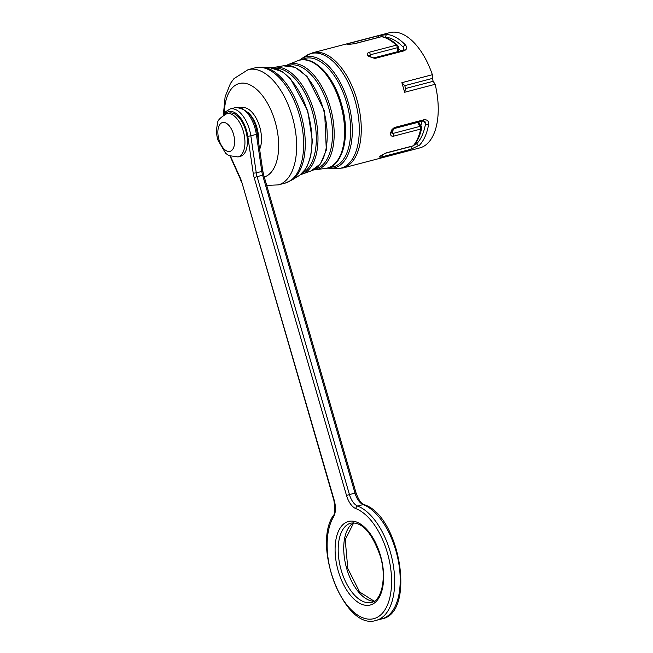 <?xml version="1.0" encoding="UTF-8"?>
<svg xmlns="http://www.w3.org/2000/svg" width="653" height="653" viewBox="0 0 653 653"><rect width="100%" height="100%" fill="white"/><g stroke="black" fill="none" stroke-linecap="round" stroke-linejoin="round"><path stroke-width="0.98" d="M421.911 121.303A50.999 26.471 75.4 0 1 420.859 125.776M398.265 48.624A50.999 26.471 75.4 0 1 400.836 50.861M432.359 74.711L401.881 82.678L404.77 85.649L432.343 78.442L432.359 74.711A59.562 30.92 -104.6 0 0 389.702 32.65L312.746 52.771A59.562 30.92 75.4 0 1 355.403 94.824A59.562 30.92 75.4 0 1 342.874 168.009L419.83 147.896A59.562 30.92 -104.6 0 0 435.143 84.294L404.664 92.261L401.881 82.678M380.193 156.206A59.562 30.92 -104.6 0 0 380.536 155.896L386.152 152.9L413.235 145.823A59.562 30.92 -104.6 0 0 420.695 129.074L393.604 136.151C391.384 136.501 390.388 135.53 390.625 133.236A59.562 30.92 -104.6 0 0 390.723 132.559L391.955 129.588L394.314 127.555L423.821 119.793C427.291 119.458 428.874 121.058 428.572 124.584A59.562 30.92 75.4 0 1 419.365 145.276L410.655 149.341L381.727 156.908C379.605 157.43 379.099 157.193 380.193 156.206A2.237 1.845 48.3 0 0 381.017 155.683M368.578 56.338A59.562 30.92 -104.6 0 0 368.145 55.856C366.757 54.207 367.125 53.007 369.231 52.248L396.314 45.163A59.562 30.92 -104.6 0 0 381.532 36.682L354.44 43.767L348.131 44.388A59.562 30.92 -104.6 0 0 347.698 44.363C346.302 44.331 346.661 44.045 348.775 43.506L377.712 35.939L387.172 34.478A59.562 30.92 75.4 0 1 405.44 44.959C407.521 47.547 406.974 49.53 403.807 50.91L374.871 58.468L368.578 56.338A2.237 1.347 -41.9 0 1 369.827 56.558L369.402 56.101M435.143 84.294L433.176 81.299L432.343 78.442M404.019 49.318L403.244 47.228A57.325 29.76 -104.6 0 0 385.662 37.139L384.731 37.319M398.257 51.538L398.265 47.024A2.237 0.865 -179.8 0 1 397.285 47.734L370.202 54.811L369.231 55.856M405.44 44.959A2.237 1.396 136.1 0 0 403.244 47.228L403.236 50.191M385.662 37.637L385.662 37.139A2.237 1.869 -83.8 0 1 387.172 34.478M348.008 44.314L348.171 44.314A2.237 1.886 92.1 0 0 347.698 44.363M348.163 44.314L348.637 44.339A2.237 1.886 93.5 0 0 348.131 44.388M368.145 55.856A2.237 1.363 -42.6 0 1 369.402 56.093L369.231 55.954M414.533 144.713L416.647 143.782A57.325 29.76 -104.6 0 0 425.511 123.866L424.94 121.442M391.571 132.869L393.041 133.432L420.132 126.347A2.237 1.037 -33.3 0 1 421.356 126.535M419.365 145.276A2.237 1.82 -135.4 0 1 416.647 143.782L415.953 142.729M423.568 120.903L425.511 123.866A2.237 1.257 9.8 0 0 428.572 124.584M391.702 131.767A2.237 1.2 -172 0 1 390.723 132.559M423.821 119.793A2.237 1.159 -104.6 0 1 423.136 120.985L394.208 128.543L391.604 132.42A2.237 1.216 -171.4 0 1 390.625 133.236M380.536 155.896A2.237 1.837 47.1 0 0 381.205 155.528L385.792 153.137A2.237 1.159 75.4 0 0 386.152 152.9M404.77 85.649L405.595 88.506L433.176 81.299M405.595 88.506L404.664 92.261M226.746 113.72L229.203 113.083A22.333 11.591 75.4 0 1 246.067 131.759A22.333 11.591 75.4 0 1 240.5 156.296L238.043 156.94L228.762 155.577L225.644 153.308L217.971 140.109C216.225 134.747 216.135 129.033 217.71 122.96C217.327 120.568 220.339 117.491 226.746 113.72A22.333 11.591 75.4 0 1 243.61 132.396A22.333 11.591 75.4 0 1 238.043 156.94M292.226 179.844L297.931 176.343A56.713 29.442 -104.6 0 0 308.567 115.418A56.713 29.442 -104.6 0 0 269.477 67.496L262.784 67.226A59.235 30.748 75.4 0 1 301.727 117.205A59.235 30.748 75.4 0 1 292.226 179.844L285.239 183.077A59.562 30.92 -104.6 0 0 299.262 114.642A59.562 30.92 -104.6 0 0 255.119 67.83L248.107 69.667L233.97 78.605L230.485 83.372L225.122 96.726L223.342 115.124M285.239 183.077L278.235 184.905A59.562 30.92 -104.6 0 0 292.258 116.479A59.562 30.92 -104.6 0 0 248.107 69.667M264.269 177.004A48.387 25.116 -104.6 0 0 275.109 121.564A48.387 25.116 -104.6 0 0 244.94 83.282A48.387 25.116 -104.6 0 0 224.281 113.467M241.341 107.9A24.292 12.611 75.4 0 1 259.723 126.878A24.292 12.611 75.4 0 1 259.633 149.325M302.2 173.143A54.526 28.308 -104.6 0 0 312.297 111.508A54.526 28.308 -104.6 0 0 274.766 68.19M275.199 67.161A55.309 28.708 75.4 0 1 314.689 113.818A55.309 28.708 75.4 0 1 303.082 173.829L310.82 171.037A54.387 28.234 -104.6 0 0 323.953 111.394A54.387 28.234 -104.6 0 0 283.312 65.814L272.415 67.692M315.383 168.866A53.448 27.744 -104.6 0 0 328.565 107.312A53.448 27.744 -104.6 0 0 288.357 65.471M286.251 65.422L288.977 64.247A54.485 28.283 75.4 0 1 330.181 106.839A54.485 28.283 75.4 0 1 316.525 169.625L324.672 168.515A55.701 28.912 -104.6 0 0 340.515 104.072A55.701 28.912 -104.6 0 0 296.625 61.235C311.791 53.35 333.275 74.336 341.421 103.868A54.958 28.528 75.4 0 1 335.487 163.03M329.602 167.364A56.044 29.091 -104.6 0 0 346.555 102.472A56.044 29.091 -104.6 0 0 301.49 59.823M308.747 60.721A54.958 28.528 75.4 0 1 341.421 103.876C351.028 135.138 342.964 168.05 324.672 168.515M348.106 101.999A57.309 29.752 75.4 0 1 330.361 168.352L335.201 168.613A59.235 30.748 -104.6 0 0 354.938 100.113A59.235 30.748 -104.6 0 0 305.759 55.995L301.67 58.599A57.309 29.752 75.4 0 1 348.106 101.999M258.482 141.489A22.333 11.591 -104.6 0 0 256.939 127.71A22.333 11.591 -104.6 0 0 247.536 112.153M397.277 51.791L397.285 47.734A2.237 1.159 75.4 0 0 396.314 45.163A2.237 1.469 -46.6 0 1 397.571 45.392A2.237 2.237 0 0 1 398.265 47.122M369.231 52.248A2.237 1.159 75.4 0 1 370.202 54.811L370.194 56.909M379.124 37.245A2.237 1.159 -104.6 0 0 377.712 35.939M403.807 50.91A2.237 1.159 -104.6 0 0 402.746 50.363L373.818 57.929L369.827 56.566M349.943 44.331A2.237 1.159 -104.6 0 0 348.775 43.506M374.871 58.468A2.237 1.159 -104.6 0 0 373.818 57.929M348.637 44.339L354.146 43.767A2.237 1.159 75.4 0 1 354.44 43.767M381.238 36.69A2.237 1.159 75.4 0 1 381.532 36.682A2.237 1.853 101.4 0 1 382.242 36.658A2.237 2.237 0 0 0 381.238 36.69L354.146 43.767M391.759 131.473L393.041 133.432A2.237 1.159 75.4 0 1 393.604 136.151M421.299 126.462A2.237 2.237 0 0 1 421.683 128.241A2.237 1.33 -167.8 0 1 420.695 129.074A2.237 1.159 75.4 0 0 420.132 126.347L417.561 122.438M410.655 149.341A2.237 1.159 -104.6 0 0 410.9 146.574M394.208 128.543A2.237 1.159 -104.6 0 0 394.885 127.351M381.727 156.908A2.237 1.159 -104.6 0 0 382.16 154.818M412.884 146.052A2.237 2.237 0 0 0 414.026 145.325A2.237 1.788 40 0 1 413.235 145.823A2.237 1.159 75.4 0 1 412.884 146.052L385.792 153.137M235.651 107.549L230.109 108.994A26.055 13.525 75.4 0 1 250.874 136.11L256.262 172.865L261.804 171.421L256.409 134.657A26.055 13.525 -104.6 0 0 235.651 107.549C247.593 108.553 254.841 117.426 257.404 134.175L262.8 170.931L261.804 171.421A14.888 7.73 75.4 0 0 262.628 175.208L263.681 174.988L356.048 492.901L354.995 493.121L262.628 175.208L257.086 176.653L349.453 494.566L354.995 493.121A14.888 7.73 75.4 0 0 363.158 504.589A2.237 1.788 -68.8 0 1 364.105 504.63C400.044 515.641 416.247 613.085 381.801 618.905A59.562 30.92 -104.6 0 0 398.861 563.89A59.562 30.92 -104.6 0 0 363.158 504.589L357.615 506.042A59.562 30.92 75.4 0 1 393.318 565.335A59.562 30.92 75.4 0 1 376.259 620.35L381.801 618.905M230.574 156.442L240.271 177.991A17.125 8.889 75.4 0 1 241.79 182.138L334.156 500.051A17.125 8.889 75.4 0 1 333.512 516.972A57.325 29.76 -104.6 0 0 347.053 605.176A57.325 29.76 -104.6 0 0 391.261 588.745A57.325 29.76 -104.6 0 0 355.909 508.646A17.125 8.889 75.4 0 1 346.514 495.456L254.156 177.543A17.125 8.889 75.4 0 1 253.201 173.184L247.814 136.428L257.404 134.175M253.201 173.184L256.262 172.865A14.888 7.73 -104.6 0 0 257.086 176.653L254.156 177.543M346.514 495.456L349.453 494.566A14.888 7.73 -104.6 0 0 357.615 506.042A2.237 1.788 111.2 0 0 355.909 508.646M338.262 571.048A43.18 22.414 75.4 0 1 359.468 523.42A43.18 22.414 75.4 0 1 380.315 595.169A43.18 22.414 75.4 0 1 338.262 571.048M247.814 136.428A23.826 12.366 -104.6 0 0 237.986 115.075A23.826 12.366 -104.6 0 0 224.852 114.397M374.112 601.258A40.943 21.255 75.4 0 1 346.743 568.714A40.943 21.255 75.4 0 1 353.608 522.808M341.201 570.159A40.943 21.255 -104.6 0 0 371.557 602.344C381.034 601.168 387.066 578.893 380.495 556.764C372.169 532.938 362.284 521.723 350.841 523.11A40.943 21.255 -104.6 0 0 341.201 570.159M376.259 620.35C345.045 631.557 311.636 546.324 333.446 515.323A2.237 1.706 31.4 0 0 333.512 516.972M333.446 515.323C335.103 514.131 335.242 509.087 333.854 500.19L334.156 500.051M333.854 500.19L241.79 182.138M241.496 182.277L240.084 178.424A2.237 0.588 -24.2 0 1 240.271 177.991M218.959 139.644A14.888 7.73 -104.6 0 0 233.464 147.962A14.888 7.73 -104.6 0 0 226.273 123.221A14.888 7.73 -104.6 0 0 218.959 139.644M266.702 185.379L278.235 184.905M288.977 64.247L296.625 61.235M262.784 67.226L255.119 67.83M312.746 52.771L305.759 55.995M335.201 168.613L342.874 168.009M297.931 176.343L299.678 175.257L305.302 169.38L307.171 166.205L310.746 156.1L312.387 140.73L307.726 110.765L290.528 78.833L282.382 71.74L269.477 67.496M303.082 173.829L300.396 174.726M310.82 171.037L320.419 163.944L326.312 150.141L324.614 111.23L307.049 76.458L295.156 67.308L283.312 65.814M316.525 169.625L313.571 169.935M330.361 168.352L327.439 168.074M299.262 60.264L301.67 58.599M404.003 49.416L402.746 50.363M382.242 36.658C387.466 37.76 392.575 40.666 397.571 45.392M421.365 126.551L418.508 122.193M423.136 120.985L424.866 121.36M380.772 155.92L381.205 155.528M391.604 132.42L391.604 132.91M421.683 128.241C420.148 135.326 417.594 141.024 414.026 145.325M353.722 522.808L345.225 539.68L347.796 568.494L359.664 592.042L374.21 601.193M364.105 504.63C363.354 503.977 360.146 504.238 356.048 492.901M263.681 174.988L262.8 170.931M230.109 108.994L225.644 111.72L223.269 115.279M230.101 156.247L240.084 178.424"/></g></svg>
